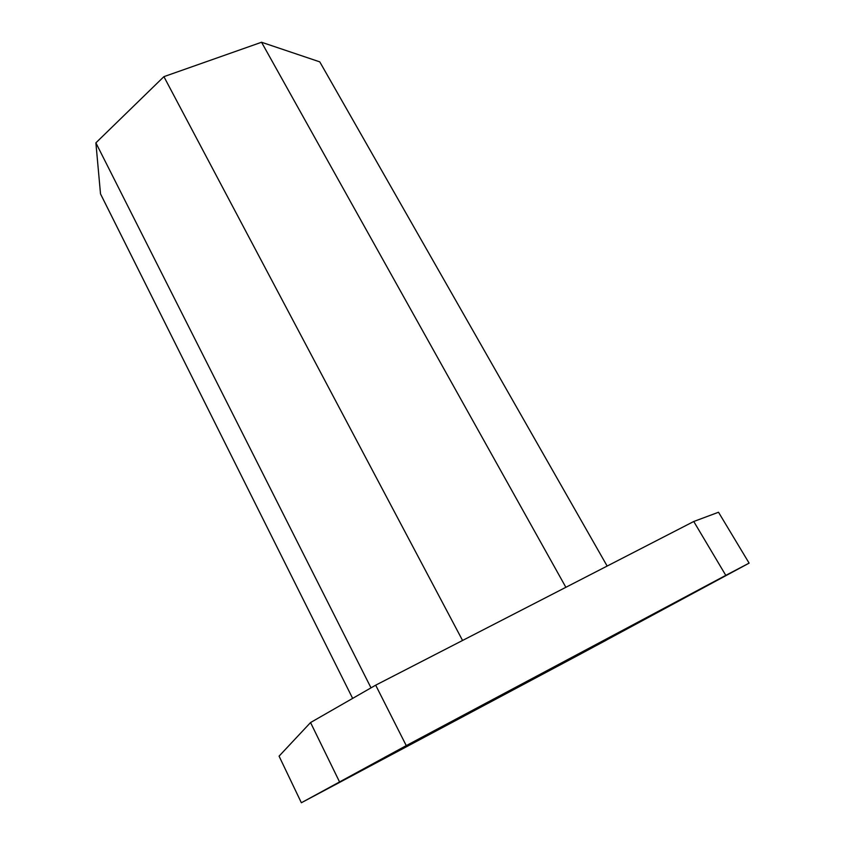 <?xml version="1.0" encoding="UTF-8"?>
<svg xmlns="http://www.w3.org/2000/svg" width="845" height="845" viewBox="0 0 845 845"><rect width="100%" height="100%" fill="white"/><g stroke="black" fill="none" stroke-linecap="round" stroke-linejoin="round"><path stroke-width="1.27" d="M582.501 652.393L538.698 675.651L582.437 652.287M506.799 692.52L435.925 730.492L506.799 692.52M749.114 563.129L718.514 512.25L693.756 521.492L725.792 575.361L749.114 563.129L580.23 654.199L301.359 802.75L406.255 745.617L725.792 575.361M511.88 690.344L577.726 655.065L511.838 690.27M463.113 716.338L424.032 737.02L463.039 716.19M607.154 566.065L319.769 61.865L261.549 42.25L163.909 76.652L95.886 142.847L100.513 193.885L352.65 698.393M95.886 142.847L371.008 687.862M163.909 76.652L462.564 640.468M261.549 42.25L565.875 587.307M712.198 582.807L725.887 575.456L712.198 582.807M596.454 645.474L606.456 640.109L596.454 645.474M334.652 785.047L343.714 780.188L334.652 785.047M384.412 757.479L396.463 751.004L384.412 757.479M301.359 802.75L279.072 756.148L310.548 722.549L375.676 685.179L693.756 521.492M339.341 781.498L310.548 722.549M375.676 685.179L406.255 745.617"/></g></svg>
